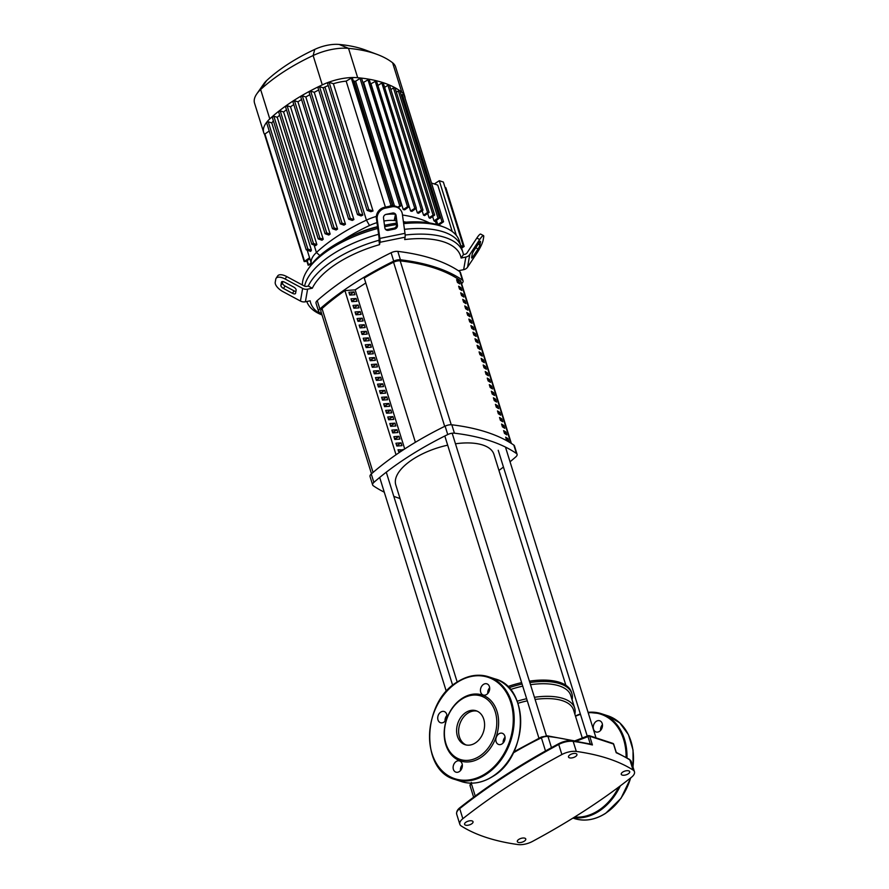 <?xml version="1.0" encoding="UTF-8"?>
<svg xmlns="http://www.w3.org/2000/svg" width="889" height="889" viewBox="0 0 889 889"><rect width="100%" height="100%" fill="white"/><g stroke="black" fill="none" stroke-linecap="round" stroke-linejoin="round"><path stroke-width="1.33" d="M359.656 326.741A211.138 94.212 162.7 0 0 360.801 327.008M396.038 454.768L344.899 290.592A212.782 94.945 162.7 0 0 322.029 308.561A6.545 2.923 162.7 0 0 320.829 311.083L371.502 473.793M457.468 282.48L456.602 279.679A212.782 94.945 -17.3 0 1 458.913 281.146L459.791 283.935A212.782 94.945 162.7 0 0 457.468 282.48M457.935 282.758L457.679 281.946L458.913 281.146M459.513 289.036L458.646 286.236A212.782 94.945 -17.3 0 1 460.958 287.703L461.836 290.503A212.782 94.945 162.7 0 0 459.513 289.036M459.98 289.325L459.724 288.503L460.958 287.703M461.558 295.604L460.691 292.803A212.782 94.945 -17.3 0 1 463.002 294.27L463.88 297.07A212.782 94.945 162.7 0 0 461.558 295.604M462.024 295.881L461.769 295.07L463.002 294.27M463.602 302.16L462.736 299.36A212.782 94.945 -17.3 0 1 465.047 300.826L465.925 303.627A212.782 94.945 162.7 0 0 463.602 302.16M464.069 302.449L463.814 301.627L465.047 300.826M465.647 308.727L464.769 305.927A212.782 94.945 -17.3 0 1 467.092 307.394L467.958 310.194A212.782 94.945 162.7 0 0 465.647 308.727M466.114 309.005L465.858 308.194L467.092 307.394M467.692 315.284L466.814 312.495A212.782 94.945 -17.3 0 1 469.136 313.95L470.003 316.751A212.782 94.945 162.7 0 0 467.692 315.284M468.159 315.573L467.903 314.75L469.136 313.95M469.736 321.851L468.859 319.051A212.782 94.945 -17.3 0 1 471.181 320.518L472.048 323.318A212.782 94.945 162.7 0 0 469.736 321.851M470.203 322.129L469.948 321.318L471.181 320.518M471.781 328.408L470.903 325.618A212.782 94.945 -17.3 0 1 473.226 327.085L474.093 329.875A212.782 94.945 162.7 0 0 471.781 328.408M472.248 328.697L471.992 327.885L473.226 327.085M473.826 334.975L472.948 332.175A212.782 94.945 -17.3 0 1 475.271 333.642L476.137 336.442A212.782 94.945 162.7 0 0 473.826 334.975M474.282 335.264L474.037 334.442L475.271 333.642M475.871 341.532L474.993 338.742A212.782 94.945 -17.3 0 1 477.315 340.209L478.182 342.998A212.782 94.945 162.7 0 0 475.871 341.532M476.326 341.821L476.082 341.009L477.315 340.209M477.904 348.099L477.037 345.299A212.782 94.945 -17.3 0 1 479.36 346.766L480.227 349.566A212.782 94.945 162.7 0 0 477.904 348.099M478.371 348.388L478.115 347.566L479.36 346.766M479.949 354.655L479.082 351.866A212.782 94.945 -17.3 0 1 481.405 353.333L482.271 356.122A212.782 94.945 162.7 0 0 479.949 354.655M480.416 354.944L480.16 354.133L481.405 353.333M481.994 361.223L481.127 358.423A212.782 94.945 -17.3 0 1 483.449 359.889L484.316 362.69A212.782 94.945 162.7 0 0 481.994 361.223M482.46 361.512L482.205 360.69L483.449 359.889M484.038 367.779L483.172 364.99A212.782 94.945 -17.3 0 1 485.483 366.457L486.361 369.246A212.782 94.945 162.7 0 0 484.038 367.779M484.505 368.068L484.249 367.257L485.483 366.457M486.083 374.347L485.216 371.546A212.782 94.945 -17.3 0 1 487.528 373.013L488.405 375.814A212.782 94.945 162.7 0 0 486.083 374.347M486.55 374.636L486.294 373.813L487.528 373.013M488.128 380.914L487.261 378.114A212.782 94.945 -17.3 0 1 489.572 379.581L490.45 382.37A212.782 94.945 162.7 0 0 488.128 380.914M488.594 381.192L488.339 380.381L489.572 379.581M490.172 387.471L489.306 384.67A212.782 94.945 -17.3 0 1 491.617 386.137L492.495 388.938A212.782 94.945 162.7 0 0 490.172 387.471M490.639 387.76L490.384 386.937L491.617 386.137M492.217 394.038L491.35 391.238A212.782 94.945 -17.3 0 1 493.662 392.705L494.54 395.505A212.782 94.945 162.7 0 0 492.217 394.038M492.684 394.316L492.428 393.505L493.662 392.705M494.262 400.595L493.395 397.794A212.782 94.945 -17.3 0 1 495.706 399.261L496.573 402.061A212.782 94.945 162.7 0 0 494.262 400.595M494.728 400.883L494.473 400.061L495.706 399.261M496.306 407.162L495.429 404.362A212.782 94.945 -17.3 0 1 497.751 405.829L498.618 408.629A212.782 94.945 162.7 0 0 496.306 407.162M496.773 407.44L496.518 406.629L497.751 405.829M498.351 413.718L497.473 410.929A212.782 94.945 -17.3 0 1 499.796 412.385L500.663 415.185A212.782 94.945 162.7 0 0 498.351 413.718M498.818 414.007L498.562 413.185L499.796 412.385M500.396 420.286L499.518 417.486A212.782 94.945 -17.3 0 1 501.841 418.952L502.707 421.753A212.782 94.945 162.7 0 0 500.396 420.286M500.863 420.564L500.607 419.752L501.841 418.952M502.441 426.842L501.563 424.053A212.782 94.945 -17.3 0 1 503.885 425.52L504.752 428.309A212.782 94.945 162.7 0 0 502.441 426.842M502.907 427.131L502.652 426.32L503.885 425.52M504.485 433.41L503.607 430.609A212.782 94.945 -17.3 0 1 505.93 432.076L506.797 434.877A212.782 94.945 162.7 0 0 504.485 433.41M504.941 433.688L504.696 432.876L505.93 432.076M506.519 439.966L505.652 437.177A212.782 94.945 -17.3 0 1 507.975 438.644L508.841 441.433A212.782 94.945 162.7 0 0 506.519 439.966M506.986 440.255L506.73 439.444L507.975 438.644M364.246 278.068L415.396 442.289L364.246 278.068A212.782 94.945 162.7 0 1 393.56 262.211L444.689 426.364M511.375 443.478L460.869 281.324A6.545 2.923 162.7 0 0 460.246 280.524A212.782 94.945 162.7 0 0 400.194 260.866A6.545 2.923 162.7 0 0 393.56 262.211M628.212 773.863A4.423 1.967 -17.3 0 1 623.945 775.252A4.423 1.967 -17.3 0 1 621.255 774.286A4.423 1.967 -17.3 0 1 622.733 772.074A4.423 1.967 -17.3 0 1 627.001 770.685A4.423 1.967 -17.3 0 1 629.69 771.652A4.423 1.967 -17.3 0 1 628.212 773.863M575.461 756.595A4.423 1.967 -17.3 0 1 571.194 757.984A4.423 1.967 -17.3 0 1 568.504 757.017A4.423 1.967 -17.3 0 1 569.982 754.805A4.423 1.967 -17.3 0 1 574.25 753.416A4.423 1.967 -17.3 0 1 576.939 754.383A4.423 1.967 -17.3 0 1 575.461 756.595M524.288 841.183A4.423 1.967 -17.3 0 1 520.021 842.572A4.423 1.967 -17.3 0 1 517.331 841.605A4.423 1.967 -17.3 0 1 518.809 839.394A4.423 1.967 -17.3 0 1 523.076 838.005A4.423 1.967 -17.3 0 1 525.766 838.983A4.423 1.967 -17.3 0 1 524.288 841.183M471.537 823.925A4.423 1.967 -17.3 0 1 467.27 825.314A4.423 1.967 -17.3 0 1 464.58 824.336A4.423 1.967 -17.3 0 1 466.069 822.125A4.423 1.967 -17.3 0 1 470.337 820.747A4.423 1.967 -17.3 0 1 473.026 821.714A4.423 1.967 -17.3 0 1 471.537 823.925M616.277 752.45L613.721 744.237A1.311 1.311 0 0 0 612.966 743.415A1.311 1.056 112.4 0 1 612.966 743.415L612.966 743.415A1.311 1.056 112.4 0 1 613.499 744.015A1.311 0.589 -17.3 0 1 613.721 744.237A1.311 0.589 -17.3 0 1 613.654 744.538M572.038 740.915A1.311 0.845 97.9 0 1 573.172 741.37A231.507 103.302 -17.3 0 1 592.418 744.96L589.696 736.225A1.311 0.922 -75.5 0 0 589.129 735.603L589.129 735.603A1.311 0.922 -75.5 0 0 588.651 735.659A1.311 0.722 68.8 0 0 588.329 735.659A1.311 0.722 68.8 0 0 587.985 736.614A1.311 0.589 -17.3 0 1 589.696 736.225L613.499 744.015L616.221 752.75A231.507 103.302 -17.3 0 1 629.89 759.939A13.091 5.845 -17.3 0 1 631.312 761.662L629.49 759.395A1.311 1.1 122.4 0 1 629.89 759.939L633.035 770.007A13.091 5.845 -17.3 0 1 634.457 771.73A13.091 5.845 -17.3 0 1 631.434 777.297A443.755 198.003 -17.3 0 1 532.4 841.461A13.091 5.845 -17.3 0 1 517.965 844.55A231.507 103.302 -17.3 0 1 461.247 825.981A13.091 5.845 -17.3 0 1 459.824 824.259A13.091 5.845 -17.3 0 1 462.847 818.691A443.755 198.003 -17.3 0 1 561.87 754.539A13.091 5.845 -17.3 0 1 576.305 751.438A231.507 103.302 -17.3 0 1 633.035 770.007M592.418 744.96L590.363 744.226M507.708 686.63A54.662 24.392 -17.3 0 1 521.632 682.63M529.411 681.174A54.662 24.392 -17.3 0 1 559.626 682.341A54.662 24.392 -17.3 0 1 571.46 692.231L571.894 693.631A54.662 24.392 -17.3 0 1 572.094 699.776M508.841 687.786A54.662 24.392 -17.3 0 1 522.065 684.03M529.844 682.574A54.662 24.392 -17.3 0 1 560.059 683.741A54.662 24.392 -17.3 0 1 571.894 693.631M510.408 689.564A53.029 23.659 -17.3 0 1 522.732 686.141M530.511 684.708A53.029 23.659 -17.3 0 1 559.281 685.919A53.029 23.659 -17.3 0 1 570.76 695.52L574.683 708.1A53.029 23.659 -17.3 0 1 574.861 714.156M517.165 701.232A53.029 23.659 -17.3 0 1 526.644 698.721M534.433 697.298A53.029 23.659 -17.3 0 1 563.204 698.51A53.029 23.659 -17.3 0 1 574.683 708.1M517.92 703.299A51.395 22.936 -17.3 0 1 527.299 700.832M535.1 699.443A51.395 22.936 -17.3 0 1 562.426 700.688A51.395 22.936 -17.3 0 1 573.561 709.989L582.284 738.003M565.86 685.275L493.928 454.335A51.395 22.936 162.7 0 0 455.468 443.789M447.678 445.178A51.395 22.936 162.7 0 0 413.007 459.202A51.395 22.936 162.7 0 0 395.794 484.905L457.19 682.03M354.066 291.925L354.933 294.726L349.799 295.081L348.921 292.292L354.066 291.925L350.577 294.192L349.399 293.803M350.833 295.015L350.577 294.192M356.111 298.493L356.978 301.293L351.844 301.649L350.966 298.848L356.111 298.493L352.622 300.749L351.444 300.371M352.877 301.582L352.622 300.749M358.156 305.049L359.023 307.85L353.889 308.216L353.011 305.416L358.156 305.049L354.667 307.316L353.489 306.927M354.922 308.139L354.667 307.316M360.189 311.617L361.067 314.417L355.933 314.773L355.055 311.972L360.189 311.617L356.711 313.873L355.533 313.495M356.967 314.706L356.711 313.873M362.234 318.184L363.112 320.973L357.978 321.34L357.1 318.54L362.234 318.184L358.745 320.44L357.578 320.051M359.012 321.262L358.745 320.44M364.279 324.741L365.157 327.541L360.023 327.897L359.145 325.096L364.279 324.741L360.79 326.996L359.623 326.619M361.056 327.83L360.79 326.996M366.324 331.308L367.201 334.097L362.056 334.464L361.19 331.664L366.324 331.308L362.834 333.564L361.667 333.175M363.09 334.386L362.834 333.564M368.368 337.864L369.246 340.665L364.101 341.02L363.234 338.231L368.368 337.864L364.879 340.131L363.701 339.742M365.135 340.954L364.879 340.131M370.413 344.432L371.291 347.221L366.146 347.588L365.279 344.788L370.413 344.432L366.924 346.688L365.746 346.299M367.179 347.51L366.924 346.688M372.458 350.988L373.324 353.789L368.19 354.144L367.324 351.355L372.458 350.988L368.968 353.255L367.79 352.866M369.224 354.078L368.968 353.255M374.502 357.556L375.369 360.345L370.235 360.712L369.368 357.911L374.502 357.556L371.013 359.812L369.835 359.423M371.269 360.634L371.013 359.812M376.547 364.112L377.414 366.913L372.28 367.268L371.413 364.479L376.547 364.112L373.058 366.379L371.88 365.99M373.313 367.201L373.058 366.379M378.592 370.68L379.459 373.48L374.325 373.836L373.458 371.035L378.592 370.68L375.102 372.936L373.925 372.558M375.358 373.758L375.102 372.936M380.636 377.236L381.503 380.036L376.369 380.392L375.502 377.603L380.636 377.236L377.147 379.503L375.969 379.114M377.403 380.325L377.147 379.503M382.681 383.804L383.548 386.604L378.414 386.959L377.547 384.159L382.681 383.804L379.192 386.059L378.014 385.682M379.447 386.882L379.192 386.059M384.726 390.36L385.593 393.16L380.459 393.516L379.581 390.727L384.726 390.36L381.237 392.627L380.059 392.238M381.492 393.449L381.237 392.627M386.771 396.927L387.637 399.728L382.503 400.083L381.625 397.283L386.771 396.927L383.281 399.183L382.103 398.805M383.537 400.017L383.281 399.183M388.815 403.484L389.682 406.284L384.548 406.651L383.67 403.85L388.815 403.484L385.326 405.751L384.148 405.362M385.582 406.573L385.326 405.751M390.849 410.051L391.727 412.852L386.593 413.207L385.715 410.407L390.849 410.051L387.371 412.307L386.193 411.929M387.626 413.141L387.371 412.307M392.894 416.619L393.771 419.408L388.637 419.775L387.76 416.974L392.894 416.619L389.404 418.875L388.237 418.486M389.671 419.697L389.404 418.875M394.938 423.175L395.816 425.975L390.671 426.331L389.804 423.531L394.938 423.175L391.449 425.431L390.282 425.053M391.705 426.264L391.449 425.431M396.983 429.743L397.861 432.532L392.716 432.899L391.849 430.098L396.983 429.743L393.494 431.998L392.316 431.61M393.749 432.821L393.494 431.998M399.028 436.299L399.906 439.099L394.76 439.455L393.894 436.666L399.028 436.299L395.538 438.555L394.36 438.177M395.794 439.388L395.538 438.555M401.072 442.866L401.939 445.656L396.805 446.022L395.938 443.222L401.072 442.866L397.583 445.122L396.405 444.733M397.839 445.945L397.583 445.122M399.261 452.557L397.983 449.79L403.262 449.89M403.117 449.423L399.628 451.69L398.45 451.301M404.717 448.945L355.167 289.87L365.768 283.002M344.899 290.592L355.167 289.87M384.27 492.173A226.073 100.879 -17.3 0 1 373.291 485.761A6.545 2.923 -17.3 0 1 372.647 484.95A6.545 2.923 -17.3 0 1 373.869 482.394A226.073 100.879 -17.3 0 1 447.734 434.554A6.545 2.923 -17.3 0 1 454.435 433.187A226.073 100.879 -17.3 0 1 516.431 453.479A6.545 2.923 -17.3 0 1 517.076 454.301A6.545 2.923 -17.3 0 1 515.853 456.846A226.073 100.879 -17.3 0 1 510.03 461.791M503.441 467.047A226.073 100.879 -17.3 0 1 498.951 470.448M400.039 498.551A226.073 100.879 -17.3 0 1 393.794 496.329M517.076 454.301L514.464 445.911A6.545 2.923 162.7 0 0 513.82 445.089A226.073 100.879 162.7 0 0 451.823 424.798A6.545 2.923 162.7 0 0 445.122 426.153A226.073 100.879 162.7 0 0 371.258 474.004A6.545 2.923 162.7 0 0 370.035 476.56L372.647 484.95M321.718 313.961A226.073 100.879 -17.3 0 1 319.273 312.339A6.545 2.923 -17.3 0 1 318.629 311.528A6.545 2.923 -17.3 0 1 319.862 308.983A226.073 100.879 -17.3 0 1 393.716 261.133A6.545 2.923 -17.3 0 1 400.417 259.777A226.073 100.879 -17.3 0 1 462.424 280.068A6.545 2.923 -17.3 0 1 463.058 280.88A6.545 2.923 -17.3 0 1 461.836 283.424A226.073 100.879 -17.3 0 1 461.591 283.647M463.058 280.88L460.446 272.49A6.545 2.923 162.7 0 0 459.813 271.678L462.424 280.068M319.862 308.983L317.24 300.593A6.545 2.923 162.7 0 0 316.017 303.138L318.629 311.528M317.24 300.593A226.073 100.879 -17.3 0 1 391.104 252.743L393.716 261.133M400.417 259.777L397.805 251.387A6.545 2.923 162.7 0 0 391.104 252.743M397.805 251.387A226.073 100.879 -17.3 0 1 459.813 271.678M306.794 301.493A81.832 36.516 162.7 0 0 322.029 314.95M378.947 240.263L379.081 239.485A3.278 0.656 -101.5 0 0 379.025 237.552L376.414 218.472L377.225 219.327L379.825 238.419A6.545 1.311 78.5 0 1 379.947 242.286L379.536 244.664L378.947 240.263A81.832 36.516 162.7 0 0 334.031 260.021A81.832 36.516 162.7 0 0 308.272 286.058L312.328 288.203L307.594 289.169A6.545 5.712 -170.1 0 1 302.638 288.425L285.113 279.002L286.725 276.579L304.238 286.002A3.278 2.856 9.9 0 0 306.716 286.369L308.272 286.058M332.286 254.432A81.832 36.516 162.7 0 0 304.583 286.158A81.832 36.516 -17.3 0 1 332.286 254.432A81.832 36.516 -17.3 0 1 378.581 234.296A81.832 36.516 162.7 0 0 332.286 254.432M296.137 290.103L295.581 293.259A3.278 1.5 33.5 0 1 295.481 293.537A3.278 1.5 33.5 0 1 292.47 293.303L283.469 288.469A3.278 1.5 33.5 0 1 280.902 285.358L281.457 282.213A3.278 1.5 33.5 0 1 281.557 281.924A3.278 1.5 33.5 0 1 284.569 282.157L293.57 287.003A3.278 1.5 33.5 0 1 296.137 290.103M282.758 281.546L282.513 282.935A3.278 1.5 -146.5 0 0 285.08 286.036L294.081 290.881A3.278 1.5 -146.5 0 0 295.893 291.481M394.705 229.04L388.415 230.318A3.278 3.056 -43.2 0 1 384.848 227.862L383.515 218.061A3.278 3.056 -43.2 0 1 386.237 214.327L392.527 213.049A3.278 3.056 -43.2 0 1 396.083 215.505L397.427 225.317A3.278 3.056 -43.2 0 1 394.705 229.04L393.894 228.184A3.278 3.056 136.8 0 0 396.616 224.45L395.272 214.638A3.278 3.056 136.8 0 0 394.883 213.516M385.248 228.995A3.278 3.056 136.8 0 0 387.604 229.462L393.894 228.184M285.113 279.002A9.823 4.489 33.5 0 0 276.101 278.313A9.823 4.489 33.5 0 0 275.779 279.157L275.223 282.302A9.823 4.489 33.5 0 0 282.924 291.614L300.438 301.038A6.545 5.712 9.9 0 0 305.394 301.782L310.139 300.815A78.565 35.06 -17.3 0 0 321.951 314.695M286.725 276.579A9.823 4.489 -146.5 0 0 277.712 275.89L276.101 278.313M461.102 258.032L463.425 254.587L464.969 254.276A3.278 2.856 9.9 0 0 466.947 252.998L476.86 238.019L479.693 239.541L469.781 254.532A6.545 5.712 -170.1 0 1 465.847 257.065L461.102 258.032A78.565 35.06 -17.3 0 0 404.684 239.563L405.106 237.185A6.545 1.311 -101.5 0 0 404.984 233.318L402.373 214.227A9.823 9.157 -43.2 0 0 400.106 209.426L399.294 208.559A9.823 9.157 136.8 0 0 390.871 206.004L384.581 207.281A9.823 9.157 136.8 0 0 376.414 218.472M390.871 206.004L391.682 206.87A9.823 9.157 -43.2 0 1 400.106 209.426M391.682 206.87L385.393 208.137L384.581 207.281M377.225 219.327A9.823 9.157 -43.2 0 1 385.393 208.137M465.847 257.065L463.647 269.678L458.913 270.645A78.565 35.06 -17.3 0 1 458.757 270.967M312.328 288.203A78.565 35.06 -17.3 0 1 379.536 244.664M459.057 271.167A81.832 36.516 162.7 0 0 459.446 270.534M463.425 254.587A81.832 36.516 162.7 0 0 462.88 252.287A81.832 36.516 162.7 0 0 405.151 235.04M471.626 257.554L472.17 254.398A3.278 0.567 -61.7 0 1 474.048 250.398L479.149 242.697A3.278 0.567 -61.7 0 1 480.427 241.386A3.278 0.567 -61.7 0 1 480.482 241.841L479.927 244.997A3.278 0.567 -61.7 0 1 478.049 248.998L472.959 256.699A3.278 0.567 -61.7 0 1 471.681 258.01A3.278 0.567 -61.7 0 1 471.626 257.554M463.647 269.678A6.545 5.712 9.9 0 0 467.581 267.145L477.504 252.154A9.823 1.711 -61.7 0 0 483.149 240.141L483.694 236.985A9.823 1.711 -61.7 0 0 483.527 235.618A9.823 1.711 -61.7 0 0 479.693 239.541M483.527 235.618L480.682 234.096A9.823 1.711 118.3 0 0 476.86 238.019M403.662 223.639A81.832 36.516 -17.3 0 1 443.578 226.962A81.832 36.516 -17.3 0 1 459.402 241.097L461.147 246.698A81.832 36.516 162.7 0 0 404.439 229.329A81.832 36.516 -17.3 0 1 461.147 246.698L462.88 252.287M302.382 285.002A81.832 36.516 -17.3 0 1 308.116 269.156A81.832 36.516 -17.3 0 1 330.541 248.842A81.832 36.516 -17.3 0 1 377.781 228.451M384.704 226.751A81.832 36.516 -17.3 0 1 396.627 224.528M443.578 226.962L440.222 225.706A78.565 35.06 162.7 0 0 403.484 222.361M396.438 223.172A78.565 35.06 162.7 0 0 384.504 225.317M377.581 226.984A78.565 35.06 162.7 0 0 331.708 246.709A78.565 35.06 162.7 0 0 310.172 266.211L308.116 269.156M434.299 183.956L439.288 180.711L443.355 182.045L463.391 246.375L461.435 247.642M463.391 246.375L460.78 245.52M439.288 180.711L456.335 235.418M452.212 231.507L437.744 185.079L431.487 183.034M445.045 187.468L445.867 187.735L464.158 246.475L463.336 246.209M464.158 246.475L461.591 248.131M383.915 221.017A25.692 11.468 -17.3 0 1 394.205 220.494A126.516 56.452 -17.3 0 1 396.105 220.683M403.384 221.661A126.516 56.452 -17.3 0 1 406.095 222.139M429.509 222.939A131.105 58.496 162.7 0 0 402.484 215.038M342.343 240.508A126.516 56.452 -17.3 0 1 369.513 225.506A25.692 11.468 -17.3 0 1 376.992 222.65M395.183 214.193A30.282 13.513 162.7 0 0 385.67 214.493M376.369 216.416A30.282 13.513 162.7 0 0 366.424 220.128A131.105 58.496 162.7 0 0 316.417 252.52A30.282 13.513 162.7 0 0 311.417 263.711A30.282 13.513 162.7 0 0 311.617 264.255M318.062 87.544L319.507 86.6L323.207 87.811A131.105 58.496 -17.3 0 1 324.952 86.989A30.282 13.513 -17.3 0 1 328.241 85.555M323.207 87.811L362.845 215.082A131.105 58.496 162.7 0 0 361.101 215.927L357.489 214.627L317.851 87.366M309.216 92.078L310.672 91.134L314.262 92.312A131.105 58.496 -17.3 0 1 318.673 90.033M314.262 92.312L353.9 219.572A131.105 58.496 162.7 0 0 352.255 220.45L348.644 219.161L309.005 91.9M300.871 96.768L302.327 95.823L305.838 96.979A131.105 58.496 -17.3 0 1 309.872 94.679M305.838 96.979L345.477 224.239A131.105 58.496 162.7 0 0 343.932 225.15L340.298 223.85L300.66 96.59M293.026 101.624L294.47 100.679L297.926 101.813A131.105 58.496 -17.3 0 1 301.571 99.524M297.926 101.813L337.564 229.073A131.105 58.496 162.7 0 0 336.109 230.018L332.453 228.706L334.108 227.951L337.564 229.073M285.647 106.636L287.103 105.691L290.514 106.813A131.105 58.496 -17.3 0 1 293.781 104.546M290.514 106.813L330.152 234.074A131.105 58.496 162.7 0 0 328.797 235.04L325.074 233.718L326.741 232.951L330.152 234.074M278.768 111.803L280.213 110.858L283.613 111.97A131.105 58.496 -17.3 0 1 286.469 109.769M283.613 111.97L323.252 239.241A131.105 58.496 162.7 0 0 321.996 240.241L318.195 238.885L319.851 238.13L323.252 239.241M272.378 117.137L273.834 116.192L277.235 117.304A131.105 58.496 -17.3 0 1 279.668 115.203M277.235 117.304L316.873 244.575A131.105 58.496 162.7 0 0 315.717 245.608L311.806 244.219L313.473 243.464L316.873 244.575M353.811 81.066A30.282 13.513 -17.3 0 1 354.055 81.088A131.105 58.496 -17.3 0 1 355.633 81.232L360.034 78.388L361.579 78.288L401.217 205.559L398.35 207.693M385.404 207.115L346.165 81.132L352.244 77.543L392.427 205.026L391.516 205.892M327.697 83.277L329.141 82.333L333.397 83.722A30.282 13.513 -17.3 0 1 346.165 81.132M333.397 83.722L373.036 210.993A30.282 13.513 162.7 0 0 370.88 211.704L367.113 210.36L327.474 83.099M396.383 92.234L398.383 90.934L438.021 218.205L439.566 218.105L434.832 221.45A131.105 58.496 162.7 0 0 433.965 220.828L432.665 216.627M390.86 89.578L393.449 87.9L433.087 215.16L434.643 215.071L430.032 218.327A131.105 58.496 162.7 0 0 429.043 217.783L427.742 213.582M384.748 87.3L387.926 85.244L427.565 212.504L429.12 212.415L424.609 215.616A131.105 58.496 162.7 0 0 423.508 215.138L422.197 210.949M378.081 85.4L381.826 82.966L421.464 210.226L423.008 210.137L418.575 213.293A131.105 58.496 162.7 0 0 417.352 212.893L416.052 208.693M411.94 211.36A131.105 58.496 162.7 0 0 410.607 211.026L370.969 83.766L376.436 80.777L416.33 208.226L411.94 211.36M404.706 209.815A131.105 58.496 162.7 0 0 403.25 209.56L363.612 82.299L369.124 79.232L409.073 206.704L404.706 209.815M362.79 82.166A131.105 58.496 -17.3 0 1 363.612 82.299M394.483 205.959L355.633 81.232M437.921 224.917A30.282 13.513 162.7 0 0 437.777 224.595L436.466 220.394M354.267 234.896A53.196 23.736 -17.3 0 1 377.536 226.673M384.493 225.239A53.196 23.736 -17.3 0 1 386.137 224.973M362.845 215.082L359.145 213.871L357.489 214.627M373.036 210.993L368.779 209.604L367.113 210.36M345.477 224.239L341.965 223.095L340.298 223.85M353.9 219.572L350.31 218.394L348.644 219.161M266.789 122.726L266.656 122.282A36.827 16.435 -17.3 0 1 269.789 118.904A137.651 61.419 -17.3 0 1 272.345 116.581A137.651 61.419 -17.3 0 1 278.779 111.203A137.651 61.419 -17.3 0 1 285.713 106.002A137.651 61.419 -17.3 0 1 293.137 100.946A137.651 61.419 -17.3 0 1 301.049 96.068A137.651 61.419 -17.3 0 1 309.45 91.334A137.651 61.419 -17.3 0 1 318.351 86.778A137.651 61.419 -17.3 0 1 322.285 84.888A36.827 16.435 -17.3 0 1 328.174 82.421A36.827 16.435 -17.3 0 1 352.244 77.543A36.827 16.435 -17.3 0 1 357.678 77.71A137.651 61.419 -17.3 0 1 361.212 78.076A137.651 61.419 -17.3 0 1 369.124 79.232A137.651 61.419 -17.3 0 1 376.436 80.777A137.651 61.419 -17.3 0 1 383.159 82.688L423.008 210.137M438.021 218.205L433.965 220.828M398.383 90.934L399.928 90.845L439.566 218.105M438.71 225.173L443.555 221.761L442 221.85L437.777 224.595M401.306 95.267L403.917 94.49L443.555 221.761M427.565 212.504L423.508 215.138M387.926 85.244L389.482 85.144L429.12 212.415M433.087 215.16L429.043 217.783M393.449 87.9L395.005 87.8L434.643 215.071M381.826 82.966L383.159 82.688A137.651 61.419 -17.3 0 1 389.304 84.988A137.651 61.419 -17.3 0 1 394.872 87.655A137.651 61.419 -17.3 0 1 399.839 90.722A137.651 61.419 -17.3 0 1 401.75 92.134A36.827 16.435 -17.3 0 1 403.884 94.445A36.827 16.435 -17.3 0 1 404.751 96.279A36.827 16.435 -17.3 0 1 405.084 98.235M421.464 210.226L417.352 212.893M403.25 209.56L407.529 206.793L409.073 206.704M410.607 211.026L414.785 208.326L416.33 208.226M388.893 206.404L392.427 205.026M397.461 207.081L401.217 205.559M310.683 251.387L306.216 249.82L307.872 249.053L311.428 250.22A30.282 13.513 162.7 0 0 310.683 251.387M307.227 250.254L309.572 257.788L304.171 261.566L264.555 134.35A36.827 16.435 -17.3 0 1 263.7 132.517A36.827 16.435 -17.3 0 1 266.656 122.282L268.234 121.793L271.79 122.949L311.428 250.22M271.79 122.949A30.282 13.513 -17.3 0 1 273.412 120.937M264.533 134.306L269.211 130.994M311.183 262.977L308.15 265.222L311.494 263.966M304.171 261.566L305.716 261.477L309.883 258.777M309.572 257.788A30.282 13.513 162.7 0 0 309.583 257.843L311.417 263.711M263.7 132.517L254.543 103.157A36.827 16.435 -17.3 0 1 256.799 93.867A36.827 16.435 -17.3 0 1 260.633 89.533A137.651 61.419 -17.3 0 1 313.128 55.529A36.827 16.435 -17.3 0 1 348.532 48.35A137.651 61.419 -17.3 0 1 377.203 54.44A137.651 61.419 -17.3 0 1 392.605 62.775A36.827 16.435 -17.3 0 1 395.594 66.908L404.751 96.279M377.203 54.44L365.435 50.04A126.194 56.307 162.7 0 0 339.142 44.45A25.37 11.324 162.7 0 0 314.762 49.395A126.194 56.307 162.7 0 0 266.633 80.577A25.37 11.324 162.7 0 0 263.989 83.566L256.799 93.867M477.137 711.156A17.836 13.524 -71.9 0 0 462.636 718.345A17.836 13.524 -71.9 0 0 459.446 736.925A17.836 13.524 -71.9 0 0 466.08 744.96M457.424 736.259A17.836 13.524 -71.9 0 0 465.047 744.682A17.836 13.524 -71.9 0 0 480.182 738.326A17.836 13.524 -71.9 0 0 483.76 719.19A17.836 13.524 -71.9 0 0 476.148 710.767A17.836 13.524 -71.9 0 0 461.002 717.134A17.836 13.524 -71.9 0 0 457.424 736.259M497.018 711.4A34.704 26.303 -71.9 0 0 462.169 698.343A34.704 26.303 -71.9 0 0 445.789 744.593A34.704 26.303 -71.9 0 0 480.638 757.639A34.704 26.303 -71.9 0 0 497.018 711.4M495.24 711.756A33.393 25.314 -71.9 0 0 461.702 699.199A33.393 25.314 -71.9 0 0 445.945 743.693A33.393 25.314 -71.9 0 0 479.482 756.261A33.393 25.314 -71.9 0 0 495.24 711.756M498.896 733.836A5.89 4.467 -71.9 0 0 495.84 739.648A5.89 4.467 -71.9 0 0 498.629 744.471A5.89 4.467 -71.9 0 0 502.029 743.915A5.89 4.467 -71.9 0 0 505.085 738.103A5.89 4.467 -71.9 0 0 502.296 733.281A5.89 4.467 -71.9 0 0 498.896 733.836M503.185 742.926A5.89 4.467 108.1 0 1 505.052 737.214M480.716 692.253A5.89 4.467 -71.9 0 0 483.238 695.031A5.89 4.467 -71.9 0 0 488.239 692.931A5.89 4.467 -71.9 0 0 489.417 686.608A5.89 4.467 -71.9 0 0 486.894 683.83A5.89 4.467 -71.9 0 0 481.894 685.93A5.89 4.467 -71.9 0 0 480.716 692.253M443.911 722.146A5.89 4.467 -71.9 0 0 446.967 716.345A5.89 4.467 -71.9 0 0 444.178 711.511A5.89 4.467 -71.9 0 0 440.777 712.078A5.89 4.467 -71.9 0 0 437.721 717.879A5.89 4.467 -71.9 0 0 440.511 722.713A5.89 4.467 -71.9 0 0 443.911 722.146M462.091 763.74A5.89 4.467 -71.9 0 0 459.58 760.951A5.89 4.467 -71.9 0 0 454.579 763.051A5.89 4.467 -71.9 0 0 453.39 769.374A5.89 4.467 -71.9 0 0 455.913 772.152A5.89 4.467 -71.9 0 0 460.913 770.052A5.89 4.467 -71.9 0 0 462.091 763.74M460.458 770.607A5.89 4.467 108.1 0 1 462.324 764.896M445.056 721.157A5.89 4.467 108.1 0 1 446.934 715.445M487.783 693.487A5.89 4.467 108.1 0 1 489.65 687.775M602.453 724.691A5.89 4.467 -71.9 0 0 600.586 730.402M593.519 729.169A5.89 4.467 108.1 0 1 594.697 722.857A5.89 4.467 108.1 0 1 599.697 720.757A5.89 4.467 108.1 0 1 602.22 723.535A5.89 4.467 108.1 0 1 601.031 729.858A5.89 4.467 108.1 0 1 596.03 731.958A5.89 4.467 108.1 0 1 593.519 729.169M373.069 472.437L322.029 308.561M460.246 280.524L510.908 443.178M451.245 424.753L400.194 260.866M576.039 741.248L587.985 736.614L590.285 743.971M559.048 743.704L558.737 744.46A13.091 5.845 -17.3 0 1 573.172 741.37L576.305 751.438M460.302 807.668A1.311 0.767 51.6 0 0 459.702 808.623A443.755 198.003 -17.3 0 1 558.737 744.46L561.87 754.539M459.824 824.259L456.69 814.191A13.091 5.845 -17.3 0 1 459.702 808.623L462.847 818.691M513.286 752.916A204.992 91.467 -17.3 0 1 541.401 737.803L541.612 737.081M473.626 797.2L470.07 785.754A6.545 2.923 -17.3 0 1 471.248 783.242L475.226 796.022M546.891 736.014A1.311 0.822 96.4 0 1 547.991 736.459A204.992 91.467 -17.3 0 1 571.916 740.67M545.502 750.961L541.401 737.803A6.545 2.923 -17.3 0 1 547.991 736.459L551.469 747.638M513.82 445.089L516.431 453.479M373.869 482.394L371.258 474.004M445.122 426.153L447.734 434.554M454.435 433.187L451.823 424.798M294.081 290.881L292.47 293.303M285.08 286.036L283.469 288.469M282.513 282.935L280.902 285.358M387.604 229.462L388.415 230.318M395.272 214.638L396.083 215.505M396.616 224.45L397.427 225.317M302.638 288.425L300.438 301.038M305.394 301.782L307.594 289.169M404.984 233.318L379.825 238.419M379.947 242.286L405.106 237.185M478.226 244.075L479.927 244.997M475.782 247.775L478.049 248.998M471.87 256.121L472.959 256.699M467.581 267.145L469.781 254.532M395.338 215.105L394.205 220.494M324.952 86.989L366.424 220.128L369.513 225.506M314.106 245.086L316.417 252.52L319.896 255.565M354.055 81.088L392.905 205.804M435.366 221.105L436.41 224.461M319.507 86.6L359.145 213.871M329.141 82.333L368.779 209.604M302.327 95.823L341.965 223.095M310.672 91.134L350.31 218.394M294.47 100.679L334.108 227.951M402.361 94.59L442 221.85M360.034 78.388L399.672 205.648M351.244 77.854L390.882 205.115M375.147 81.055L414.785 208.326M367.89 79.532L407.529 206.793M280.213 110.858L319.851 238.13M287.103 105.691L326.741 232.951M268.234 121.793L307.872 249.053M273.834 116.192L313.473 243.464M307.172 260.533L308.483 264.733M264.855 133.817L304.494 261.077M269.789 118.904L260.633 89.533L266.633 80.577M339.142 44.45L348.532 48.35L357.678 77.71M322.285 84.888L313.128 55.529L314.762 49.395M392.605 62.775L401.75 92.134M431.932 753.961A54.018 40.95 -71.9 0 0 455.012 779.464L461.502 781.587A54.018 40.95 -71.9 0 0 492.673 776.397A54.018 40.95 -71.9 0 0 518.176 704.421A54.018 40.95 -71.9 0 0 495.106 678.918L488.617 676.796A54.018 40.95 -71.9 0 0 457.435 681.974M511.686 702.288A54.018 40.95 -71.9 0 0 488.617 676.796C478.249 673.606 467.792 675.34 457.257 681.985C421.864 702.299 420.108 770.641 455.012 779.464A54.018 40.95 -71.9 0 0 486.183 774.275A54.018 40.95 -71.9 0 0 511.686 702.288M510.797 702.477A53.362 40.45 -71.9 0 0 457.202 682.396A53.362 40.45 -71.9 0 0 432.01 753.516A53.362 40.45 -71.9 0 0 485.605 773.586A53.362 40.45 -71.9 0 0 510.797 702.477M574.627 817.047A53.362 40.45 -71.9 0 0 598.408 810.501A53.362 40.45 -71.9 0 0 618.711 787.065M573.605 817.68A54.018 40.95 -71.9 0 0 598.986 811.201A54.018 40.95 -71.9 0 0 620.322 785.865M626.978 757.861A54.018 40.95 -71.9 0 0 624.489 739.215A54.018 40.95 -71.9 0 0 601.409 713.711A54.018 40.95 -71.9 0 0 588.074 712.333L601.409 713.711L607.909 715.834A54.018 40.95 -71.9 0 1 630.979 741.337A54.018 40.95 -71.9 0 1 632.957 766.918M630.846 777.764L620.966 798.355L605.665 813.313C595.119 819.958 584.662 821.692 574.305 818.502A54.018 40.95 -71.9 0 0 605.476 813.324A54.018 40.95 -71.9 0 0 630.634 777.931M575.405 715.923L580.35 713.956A54.018 40.95 -71.9 0 0 575.427 715.989M626.078 757.328A53.362 40.45 -71.9 0 0 623.6 739.392A53.362 40.45 -71.9 0 0 588.218 712.789M580.473 714.334A53.362 40.45 -71.9 0 0 575.516 716.267M612.966 743.415L589.129 735.603A1.311 1.311 0 0 0 588.329 735.659L574.505 741.015M456.69 814.191C456.335 811.801 457.391 809.657 459.846 807.757C488.628 785.009 521.599 763.651 558.77 743.671C563.493 741.27 568.093 740.293 572.56 740.737L591.129 744.171M629.49 759.395L616.199 752.361M634.457 771.73L631.312 761.662M574.727 740.937L547.38 735.836L541.39 737.025L513.831 751.816M470.07 785.754L471.392 782.387M498.229 450.29L587.24 736.081M505.73 447.945L595.897 737.47M386.282 472.203L452.668 685.341M379.692 477.46L446.334 691.431M444.822 435.999L538.945 738.226M452.179 433.221L546.424 735.792M292.814 101.446L332.453 228.706M278.557 111.625L318.195 238.885M285.436 106.458L325.074 233.718M266.578 122.549L306.216 249.82M272.167 116.959L311.806 244.219M308.15 265.222L306.772 260.788M461.502 781.587C471.859 784.765 482.316 783.042 492.862 776.397C528.244 756.072 530.011 687.73 495.106 678.918M574.305 818.502L572.983 818.069M633.057 767.263L633.035 750.038L628.445 734.67L619.755 722.835L607.909 715.834"/></g></svg>
